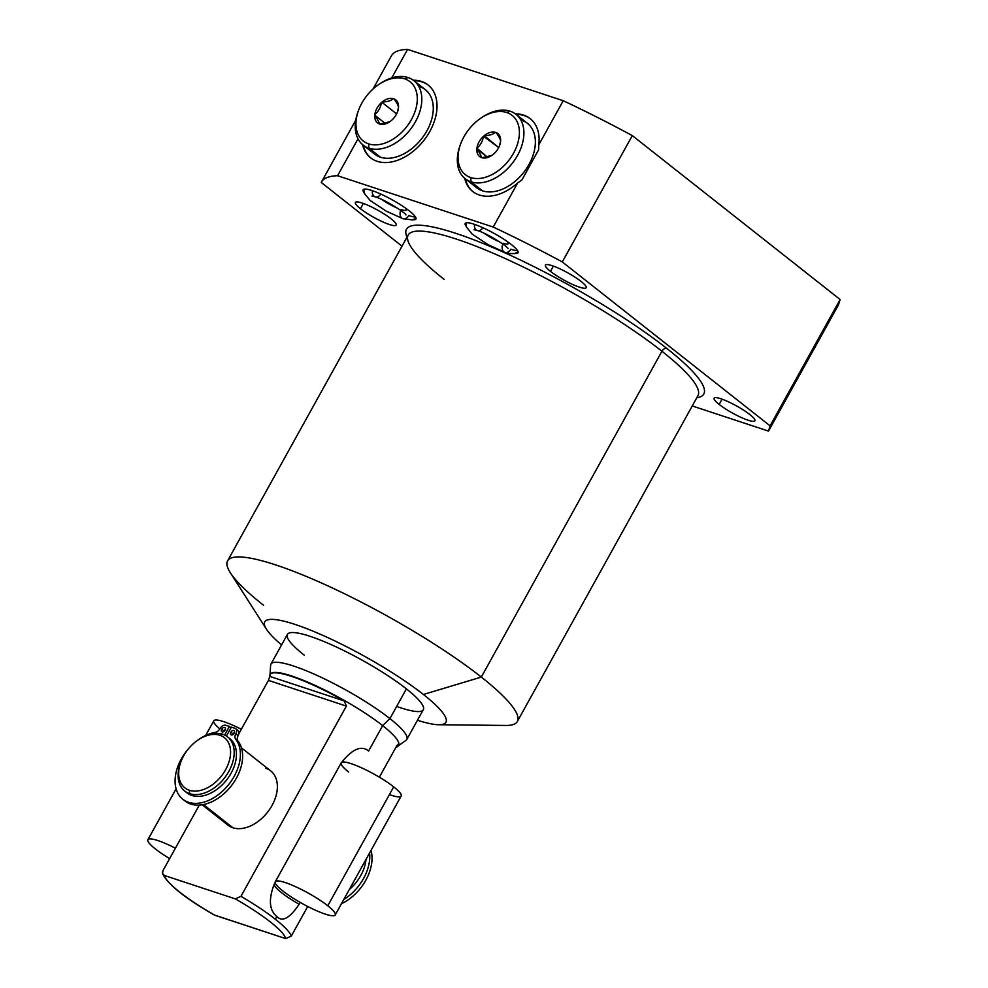 <?xml version="1.0" encoding="UTF-8"?>
<svg xmlns="http://www.w3.org/2000/svg" width="988" height="988" viewBox="0 0 988 988"><rect width="100%" height="100%" fill="white"/><g stroke="black" fill="none" stroke-linecap="round" stroke-linejoin="round"><path stroke-width="1.48" d="M391.26 56.131A267.205 47.029 29 0 1 407.575 49.4L563.234 100.714A267.205 47.029 29 0 1 632.308 135.603L840.121 299.512L838.528 304.761L840.121 299.512L770.084 425.84L768.503 431.101L692.255 405.957L768.503 431.101L838.528 304.761L768.503 431.101L770.084 425.84L562.283 261.931A267.205 47.029 -151 0 0 493.21 227.055L517.65 182.965L521.862 180.014L538.67 149.682L538.793 144.804L563.234 100.714A267.205 47.029 29 0 1 632.308 135.603L562.283 261.931L770.084 425.84L840.121 299.512L632.308 135.603L562.283 261.931A267.205 47.029 29 0 0 493.21 227.055L337.55 175.728A267.205 47.029 -151 0 0 321.433 182.076A267.205 47.029 -151 0 0 321.236 182.459A267.205 47.029 29 0 1 337.55 175.728L493.21 227.055L517.65 182.965L521.862 180.014L538.67 149.682L538.793 144.804A46.399 31.048 -51.7 0 0 515.39 113.867A46.399 31.048 -51.7 0 1 530.173 118.634A46.399 31.048 -51.7 0 1 538.793 144.804L563.234 100.714L407.575 49.4L391.767 77.916L407.575 49.4A267.205 47.029 29 0 0 391.458 55.748L373.007 89.043M358.014 138.814L337.55 175.728L358.014 138.814M444.217 279.456A165.663 29.158 29 0 1 408.192 235.033A165.663 29.158 29 0 1 508.054 259.832A165.663 29.158 29 0 1 661.935 351.234L481.317 677.076L423.407 694.478A103.579 18.229 -151 0 0 313.974 631.554A103.579 18.229 -151 0 0 266.476 629.233A103.579 18.229 -151 0 0 281.568 644.929A103.579 18.229 29 0 1 298.413 625.565A103.579 18.229 29 0 1 423.407 694.478A103.579 18.229 29 0 1 417.455 720.252A103.579 18.229 -151 0 0 438.746 724.723A103.579 18.229 -151 0 0 423.407 694.478L481.317 677.076A165.663 29.158 -151 0 0 327.436 585.674A165.663 29.158 -151 0 0 227.573 560.875A165.663 29.158 -151 0 0 263.598 605.298M396.67 706.42A77.681 13.671 -151 0 0 406.401 688.871A77.681 13.671 -151 0 0 310.022 636.297A77.681 13.671 -151 0 0 304.304 655.217M402.005 246.173L321.236 182.459L402.005 246.173M696.775 397.794A169.973 29.912 -151 0 0 666.826 348.443A169.973 29.912 -151 0 0 493.234 247.704A169.973 29.912 -151 0 0 407.007 237.169A169.973 29.912 -151 0 1 493.234 247.704A169.973 29.912 -151 0 1 666.826 348.443A4.31 2.89 -51.7 0 0 661.935 351.234A165.663 29.158 29 0 1 697.96 395.657A165.663 29.158 29 0 0 661.935 351.234A4.31 2.89 128.3 0 1 666.826 348.443A169.973 29.912 -151 0 1 696.775 397.794M719.178 404.438A23.304 4.1 -151 0 0 748.089 420.209A23.304 4.1 -151 0 0 749.806 414.528A23.304 4.1 -151 0 0 720.894 398.757A23.304 4.1 -151 0 0 719.178 404.438A23.304 4.1 -151 0 0 740.827 417.294A23.304 4.1 -151 0 0 754.881 420.777A23.304 4.1 -151 0 0 749.806 414.528A23.304 4.1 -151 0 0 728.156 401.671A23.304 4.1 -151 0 0 714.114 398.189A23.304 4.1 -151 0 0 719.178 404.438L722.105 399.177L719.178 404.438M550.464 271.354A23.304 4.1 -151 0 0 579.376 287.138A23.304 4.1 -151 0 0 581.092 281.457A23.304 4.1 -151 0 0 552.181 265.686A23.304 4.1 -151 0 0 550.464 271.354A23.304 4.1 -151 0 0 572.114 284.223A23.304 4.1 -151 0 0 586.156 287.706A23.304 4.1 -151 0 0 581.092 281.457A23.304 4.1 -151 0 0 559.443 268.6A23.304 4.1 -151 0 0 545.401 265.105A23.304 4.1 -151 0 0 550.464 271.354L553.379 266.093L550.464 271.354M360.459 208.715A23.304 4.1 -151 0 0 389.371 224.498A23.304 4.1 -151 0 0 391.087 218.817A23.304 4.1 -151 0 0 362.176 203.046A23.304 4.1 -151 0 0 360.459 208.715A23.304 4.1 -151 0 0 382.109 221.571A23.304 4.1 -151 0 0 396.163 225.066A23.304 4.1 -151 0 0 391.087 218.817A23.304 4.1 -151 0 0 369.438 205.961A23.304 4.1 -151 0 0 355.396 202.466A23.304 4.1 -151 0 0 360.459 208.715L363.374 203.454L360.459 208.715M413.169 219.756A30.208 5.323 -151 0 0 409.365 210.975A30.208 5.323 -151 0 0 376.749 192.327A30.208 5.323 -151 0 0 363.979 192.487A30.208 5.323 -151 0 1 363.09 189.782A30.208 5.323 -151 0 1 381.306 194.303A30.208 5.323 -151 0 1 409.365 210.975A30.208 5.323 -151 0 1 415.936 219.077A30.208 5.323 -151 0 1 413.169 219.756M515.254 253.422A30.208 5.323 -151 0 0 511.451 244.629A30.208 5.323 -151 0 0 478.847 225.993A30.208 5.323 -151 0 0 466.064 226.153A30.208 5.323 -151 0 1 465.187 223.436A30.208 5.323 -151 0 1 483.391 227.956A30.208 5.323 -151 0 1 511.451 244.629A30.208 5.323 -151 0 1 518.021 252.73A30.208 5.323 -151 0 1 515.254 253.422M697.96 395.657L517.341 721.499A165.663 29.158 -151 0 0 481.317 677.076L661.935 351.234A165.663 29.158 29 0 0 508.054 259.832A165.663 29.158 29 0 0 408.192 235.033L227.573 560.875M266.476 629.233L230.315 572.719A165.663 29.158 29 0 1 306.28 576.424A165.663 29.158 29 0 1 481.317 677.076A165.663 29.158 29 0 1 505.844 725.451L438.746 724.723M464.632 178.223A46.399 31.048 -51.7 0 0 517.65 182.965A46.399 31.048 -51.7 0 1 472.709 191.487A46.399 31.048 -51.7 0 1 464.632 178.223M362.547 144.569A46.399 31.048 -51.7 0 0 423.716 140.617A46.399 31.048 -51.7 0 0 413.305 80.213A46.399 31.048 -51.7 0 1 428.076 84.968A46.399 31.048 -51.7 0 1 423.716 140.617A46.399 31.048 -51.7 0 1 370.611 157.821A46.399 31.048 -51.7 0 1 362.547 144.569M363.176 145.088A46.399 31.048 -51.7 0 0 370.932 158.068A46.399 31.048 128.3 0 1 363.176 145.088M428.384 85.227A46.399 31.048 -51.7 0 0 413.96 80.707A46.399 31.048 128.3 0 1 428.384 85.227M419.542 86.598A41.002 27.429 128.3 0 1 426.915 130.774A41.002 27.429 128.3 0 1 380.405 157.191A41.002 27.429 128.3 0 1 370.204 149.139M473.017 191.721A46.399 31.048 128.3 0 1 465.274 178.742A46.399 31.048 128.3 0 0 473.017 191.721M516.045 114.361A46.399 31.048 128.3 0 1 530.482 118.881A46.399 31.048 128.3 0 0 516.045 114.361M472.301 182.805A41.002 27.429 -51.7 0 0 482.502 190.845A41.002 27.429 -51.7 0 0 529.012 164.428A41.002 27.429 -51.7 0 0 521.627 120.252M398.51 745.495A73.371 12.918 -151 0 0 382.665 725.637L389.914 718.597A77.681 13.671 -151 0 0 317.766 675.743A77.681 13.671 -151 0 0 270.934 664.109L287.409 634.382A77.681 13.671 29 0 1 334.24 646.016A77.681 13.671 29 0 1 406.401 688.871A77.681 13.671 29 0 1 423.296 709.705L406.821 739.432A77.681 13.671 -151 0 0 389.914 718.597L406.401 688.871L389.914 718.597A77.681 13.671 29 0 1 406.031 740.296L397.88 746.125M269.996 675.236L270.613 665.233A77.681 13.671 29 0 1 315.073 674.52A77.681 13.671 29 0 1 389.914 718.597L382.665 725.637L368.61 750.979L382.665 725.637A73.371 12.918 29 0 1 398.621 745.31L398.411 745.705A73.371 12.918 -151 0 0 398.67 743.853L396.756 745.817L379.367 777.198L396.756 745.817L398.67 743.853A73.371 12.918 29 0 1 395.99 747.212A73.371 12.918 -151 0 0 398.411 745.705M214.161 914.937L285.68 938.6A69.049 12.152 -151 0 0 235.317 898.882L164.477 875.516C162.464 874.738 161.958 873.108 162.971 870.626L199.292 805.109L162.971 870.626L162.526 873.515L164.477 875.516A69.049 12.152 -151 0 0 214.841 915.246L285.68 938.6L291.312 936.056L307.713 906.478L291.312 936.056A73.371 12.918 -151 0 0 275.356 919.235L276.825 916.568C282.321 922.298 289.768 918.198 299.154 904.279A34.259 6.027 29 0 1 274.084 884.507C268.415 899.698 269.329 910.393 276.825 916.568L275.356 919.235A73.371 12.918 29 0 1 291.312 936.056L285.68 938.6A69.049 12.152 -151 0 0 235.317 898.882L240.949 896.338A73.371 12.918 29 0 1 275.356 919.235A73.371 12.918 -151 0 0 240.949 896.338L346.393 706.099L344.281 700.949A73.371 12.918 -151 0 0 270.07 674.557A73.371 12.918 -151 0 0 269.81 676.41L268.427 680.386L238.812 733.8L268.427 680.386L346.393 706.099L344.281 700.949L269.81 676.41L268.427 680.386L346.393 706.099L240.949 896.338L235.317 898.882L164.477 875.516A69.049 12.152 -151 0 0 214.841 915.246L213.717 914.604M270.07 674.557L270.292 674.174A73.371 12.918 29 0 1 314.517 685.153A73.371 12.918 29 0 1 382.665 725.637A73.371 12.918 -151 0 0 313.986 684.906A73.371 12.918 -151 0 0 270.193 674.372M342.132 762.18A34.259 6.027 29 0 1 342.058 761.884C352.617 748.855 361.472 745.211 368.61 750.979C361.472 745.211 352.617 748.855 342.058 761.884L341.823 762.304M299.154 904.279A34.259 6.027 -151 0 1 274.084 884.507L275.183 882.531L274.084 884.507C268.415 899.698 269.329 910.393 276.825 916.568C282.321 922.298 289.768 918.198 299.154 904.279L300.191 902.402M224.264 820.966A34.531 23.107 -51.7 0 0 232.847 827.746A34.531 23.107 -51.7 0 0 272.021 805.504A34.531 23.107 -51.7 0 0 265.809 768.294M269.81 676.41A73.371 12.918 29 0 1 344.281 700.949L269.81 676.41M228.611 737.801A34.531 23.107 128.3 0 1 229.549 775.815A34.531 23.107 128.3 0 1 191.931 795.476A34.531 23.107 128.3 0 1 185.942 791.907M198.131 739.938L199.119 739.283A34.531 23.107 128.3 0 1 222.621 734.232L219.879 735.27A31.937 21.366 -51.7 0 0 198.131 739.938A31.937 21.366 -51.7 0 0 180.915 761.76A31.937 21.366 -51.7 0 0 189.387 790.264L189.671 793.685L191.931 795.476A34.531 23.107 128.3 0 1 187.028 792.858L184.756 791.067A34.531 23.107 -51.7 0 0 189.671 793.685A34.531 23.107 128.3 0 1 180.508 762.872A34.531 23.107 128.3 0 1 180.718 762.304A34.531 23.107 -51.7 0 0 184.756 791.067M227.524 736.85L229.796 738.641A34.531 23.107 128.3 0 1 228.969 776.716A34.531 23.107 128.3 0 1 191.931 795.476L189.671 793.685A34.531 23.107 -51.7 0 0 226.709 774.925A34.531 23.107 -51.7 0 0 227.524 736.85A34.531 23.107 -51.7 0 0 222.621 734.232A34.531 23.107 -51.7 0 0 198.613 739.629M219.879 735.27A31.937 21.366 128.3 0 1 225.622 769.689A31.937 21.366 128.3 0 1 189.387 790.264A31.937 21.366 128.3 0 1 183.644 755.845A31.937 21.366 128.3 0 1 219.879 735.27L222.621 734.232A34.531 23.107 128.3 0 1 228.833 771.443A34.531 23.107 128.3 0 1 189.671 793.685L189.387 790.264A31.937 21.366 -51.7 0 0 225.622 769.689A31.937 21.366 -51.7 0 0 219.879 735.27M241.443 747.83L270.712 770.912A34.531 23.107 128.3 0 1 269.885 808.999A34.531 23.107 128.3 0 1 232.847 827.746L203.466 804.565L232.847 827.746A34.531 23.107 128.3 0 1 227.944 825.128L202.169 804.8M366.005 859.437A34.531 23.107 128.3 0 1 349.32 889.533A34.531 23.107 128.3 0 0 366.005 859.437M183.99 800.095A40.199 26.898 -51.7 0 0 228.327 789.375A40.199 26.898 -51.7 0 0 237.91 740.938A5.767 3.853 128.3 0 1 238.133 735.603A5.138 3.433 -51.7 0 0 237.206 730.07M233.069 733.936A2.569 1.717 128.3 0 1 234.527 732.479A2.569 1.717 128.3 0 0 233.069 733.936L230.822 732.17A2.569 1.717 128.3 0 1 233.736 730.515A2.569 1.717 128.3 0 1 234.205 733.281A2.569 1.717 128.3 0 1 231.291 734.936A2.569 1.717 128.3 0 1 230.822 732.17L233.069 733.936A2.569 1.717 128.3 0 0 232.748 734.726A2.569 1.717 128.3 0 1 233.069 733.936M223.943 730.922A2.569 1.717 128.3 0 1 225.388 729.477A2.569 1.717 128.3 0 0 223.943 730.922L221.695 729.156A2.569 1.717 128.3 0 1 224.609 727.501A2.569 1.717 128.3 0 1 225.066 730.268A2.569 1.717 128.3 0 1 222.152 731.923A2.569 1.717 128.3 0 1 221.695 729.156L223.943 730.922A2.569 1.717 128.3 0 0 223.621 731.713A2.569 1.717 128.3 0 1 223.943 730.922M224.647 735.06L229.401 726.464L225.832 725.291A5.138 3.433 -51.7 0 0 220.003 728.601A5.767 3.853 128.3 0 1 215.149 732.404A40.199 26.898 -51.7 0 0 198.032 740.012A40.199 26.898 -51.7 0 1 215.149 732.404A5.767 3.853 -51.7 0 0 220.003 728.601A5.138 3.433 -51.7 0 1 225.832 725.291L229.401 726.464L224.647 735.06M182.829 799.255A40.199 26.898 -51.7 0 1 188.263 749.028A40.199 26.898 -51.7 0 0 180.915 797.514A40.199 26.898 -51.7 0 0 225.499 788.239A40.199 26.898 -51.7 0 0 235.675 739.172A5.767 3.853 128.3 0 1 235.885 733.837A5.138 3.433 -51.7 0 0 234.971 728.304L231.39 727.119L226.437 736.06L231.39 727.119L234.971 728.304A5.138 3.433 -51.7 0 1 235.7 728.687A5.138 3.433 -51.7 0 1 235.885 733.837A5.767 3.853 -51.7 0 0 235.675 739.172L237.91 740.938A40.199 26.898 128.3 0 1 229.043 788.585A40.199 26.898 128.3 0 1 185.077 801.021L182.829 799.255A40.199 26.898 -51.7 0 0 226.795 786.819A40.199 26.898 -51.7 0 0 235.675 739.172L237.91 740.938A5.767 3.853 128.3 0 1 238.133 735.603L235.885 733.837L238.133 735.603A5.138 3.433 128.3 0 0 237.935 730.453L235.7 728.687M225.066 730.268A2.569 1.717 -51.7 0 0 224.968 727.699A2.569 1.717 -51.7 0 0 221.695 729.156A2.569 1.717 -51.7 0 0 221.794 731.725A2.569 1.717 -51.7 0 0 225.066 730.268M234.205 733.281A2.569 1.717 -51.7 0 0 234.107 730.7A2.569 1.717 -51.7 0 0 230.822 732.17A2.569 1.717 -51.7 0 0 230.92 734.739A2.569 1.717 -51.7 0 0 234.205 733.281M231.044 727.761L229.401 726.464L231.044 727.761M343.812 899.475A40.199 26.898 -51.7 0 0 369.598 852.953A40.199 26.898 -51.7 0 1 343.812 899.475M341.44 903.748A40.199 26.898 -51.7 0 0 371.006 850.409A40.199 26.898 128.3 0 1 341.44 903.748M413.91 80.67L425.371 89.698A41.002 27.429 128.3 0 1 424.395 134.924A41.002 27.429 128.3 0 1 380.405 157.191L368.956 148.151A41.002 27.429 -51.7 0 0 412.935 125.884A41.002 27.429 -51.7 0 0 413.91 80.67A41.002 27.429 -51.7 0 0 408.081 77.558A41.002 27.429 128.3 0 1 415.454 121.734A41.002 27.429 128.3 0 1 368.956 148.151L368.61 143.877A37.766 25.268 -51.7 0 0 411.44 119.548A37.766 25.268 -51.7 0 0 404.648 78.855L408.081 77.558A41.002 27.429 -51.7 0 0 379.54 83.98M368.61 143.877A37.766 25.268 -51.7 0 0 411.44 119.548A37.766 25.268 -51.7 0 0 404.648 78.855A37.766 25.268 -51.7 0 0 361.818 103.184A37.766 25.268 -51.7 0 0 368.61 143.877L368.956 148.151L380.405 157.191A41.002 27.429 128.3 0 1 374.588 154.079L363.127 145.051A41.002 27.429 -51.7 0 0 368.956 148.151A41.002 27.429 128.3 0 1 358.076 111.558L358.595 110.174A37.766 25.268 -51.7 0 0 368.61 143.877M397.411 112.126L398.436 108.223A14.672 9.818 -51.7 0 1 397.522 111.829A14.672 9.818 -51.7 0 1 391.841 120.116L391.112 120.746A14.672 9.818 128.3 0 1 379.96 124.105L379.306 123.883A14.672 9.818 128.3 0 1 374.748 115.349L374.823 114.509A14.672 9.818 128.3 0 1 381.417 102.616L382.146 101.986A14.672 9.818 128.3 0 1 393.298 98.639L393.953 98.849A14.672 9.818 128.3 0 1 398.522 107.383L398.436 108.223A14.672 9.818 128.3 0 1 391.841 120.116L391.112 120.746A14.672 9.818 -51.7 0 1 389.618 121.857A14.672 9.818 -51.7 0 1 379.96 124.105L379.306 123.883C379.133 122.104 377.614 119.252 374.748 115.349A14.672 9.818 -51.7 0 0 379.306 123.883C379.133 122.104 377.614 119.252 374.748 115.349L374.823 114.509C378.367 111.607 380.565 107.643 381.417 102.616A14.672 9.818 -51.7 0 0 374.823 114.509C378.367 111.607 380.565 107.643 381.417 102.616L382.146 101.986C387.21 101.925 390.927 100.813 393.298 98.639A14.672 9.818 -51.7 0 0 382.146 101.986C387.21 101.925 390.927 100.813 393.298 98.639L393.953 98.849C396.818 102.752 398.337 105.605 398.522 107.383A14.672 9.818 -51.7 0 0 393.953 98.849C396.818 102.752 398.337 105.605 398.522 107.383L397.435 112.064M389.803 121.734L379.96 124.105L389.803 121.734M358.348 110.854A41.002 27.429 -51.7 0 0 363.127 145.051M378.935 84.375L380.17 83.56A41.002 27.429 128.3 0 1 408.081 77.558L404.648 78.855A37.766 25.268 -51.7 0 0 378.935 84.375A37.766 25.268 -51.7 0 0 358.595 110.174M396.62 113.904L381.689 102.122L396.62 113.904M385.369 123.525L374.551 115.003L385.369 123.525M481.033 118.041L482.255 117.214A41.002 27.429 128.3 0 1 510.179 111.212L506.745 112.508A37.766 25.268 -51.7 0 0 481.033 118.041A37.766 25.268 -51.7 0 0 460.68 143.84A37.766 25.268 -51.7 0 0 470.696 177.531L471.041 181.817A41.002 27.429 -51.7 0 0 515.02 159.537A41.002 27.429 -51.7 0 0 515.995 114.324L527.456 123.364A41.002 27.429 128.3 0 1 526.481 168.578A41.002 27.429 128.3 0 1 482.502 190.845A41.002 27.429 128.3 0 1 476.673 187.745L465.212 178.704A41.002 27.429 -51.7 0 0 471.041 181.817L482.502 190.845L471.041 181.817A41.002 27.429 128.3 0 1 460.173 145.224A41.002 27.429 128.3 0 1 460.433 144.52A41.002 27.429 -51.7 0 0 465.212 178.704M515.995 114.324A41.002 27.429 -51.7 0 0 510.179 111.212A41.002 27.429 -51.7 0 0 481.638 117.634M470.696 177.531A37.766 25.268 128.3 0 1 463.903 136.838A37.766 25.268 128.3 0 1 506.745 112.508A37.766 25.268 128.3 0 1 513.538 153.202A37.766 25.268 128.3 0 1 470.696 177.531A37.766 25.268 -51.7 0 0 513.538 153.202A37.766 25.268 -51.7 0 0 506.745 112.508L510.179 111.212A41.002 27.429 128.3 0 1 517.551 155.4A41.002 27.429 128.3 0 1 471.041 181.817L470.696 177.531M499.508 145.779L500.607 141.037C500.434 139.259 498.915 136.406 496.038 132.503C498.915 136.406 500.434 139.259 500.607 141.037A14.672 9.818 -51.7 0 0 496.038 132.503L495.396 132.293C493.024 134.467 489.307 135.591 484.244 135.64C489.307 135.591 493.024 134.467 495.396 132.293A14.672 9.818 -51.7 0 0 484.244 135.64L498.705 147.558L483.503 136.27C482.65 141.296 480.464 145.261 476.92 148.163C480.464 145.261 482.65 141.296 483.503 136.27A14.672 9.818 -51.7 0 0 476.92 148.163L487.455 157.178L476.834 149.003A14.672 9.818 -51.7 0 0 481.403 157.549L482.045 157.759A14.672 9.818 -51.7 0 0 493.197 154.4L493.938 153.77A14.672 9.818 -51.7 0 0 500.521 141.889L500.607 141.037A14.672 9.818 -51.7 0 0 496.038 132.503L495.396 132.293A14.672 9.818 -51.7 0 0 484.244 135.64L483.503 136.27A14.672 9.818 -51.7 0 0 476.92 148.163L476.834 149.003A14.672 9.818 -51.7 0 0 481.403 157.549C481.218 155.758 479.699 152.918 476.834 149.003C479.699 152.918 481.218 155.758 481.403 157.549L482.045 157.759A14.672 9.818 -51.7 0 0 491.703 155.511A14.672 9.818 -51.7 0 0 493.197 154.4L493.938 153.77A14.672 9.818 -51.7 0 0 499.619 145.483A14.672 9.818 -51.7 0 0 500.521 141.889L499.52 145.718M491.888 155.388L482.045 157.759L491.888 155.388M155.338 848.914A34.259 6.027 -151 0 0 169.652 858.572A34.259 6.027 29 0 1 155.338 848.914A34.259 6.027 29 0 1 149.904 838.911A34.259 6.027 29 0 1 175.407 848.198A34.259 6.027 -151 0 0 147.879 839.726A34.259 6.027 -151 0 0 155.338 848.914M219.842 728.885A34.259 6.027 29 0 1 216.249 720.005A34.259 6.027 29 0 1 241.319 729.292A34.259 6.027 29 0 0 213.791 720.82L205.665 735.467M389.396 794.599A34.259 6.027 -151 0 0 393.693 786.856L327.781 905.761A34.259 6.027 -151 0 0 295.955 886.866A34.259 6.027 -151 0 0 275.306 881.728A34.259 6.027 -151 0 0 282.766 890.917A34.259 6.027 -151 0 0 325.262 914.11A34.259 6.027 -151 0 0 327.781 905.761A34.259 6.027 -151 0 0 285.285 882.58A34.259 6.027 -151 0 0 282.766 890.917A34.259 6.027 -151 0 0 314.579 909.825A34.259 6.027 -151 0 0 335.228 914.95A34.259 6.027 -151 0 0 327.781 905.761L393.693 786.856A34.259 6.027 29 0 1 401.14 796.044L335.228 914.95M275.306 881.728L341.218 762.835A34.259 6.027 29 0 1 361.867 767.96A34.259 6.027 29 0 1 393.693 786.856A34.259 6.027 -151 0 0 351.197 763.675A34.259 6.027 -151 0 0 348.665 772.023M416.01 218.138L412.564 219.929L402.882 218.706A6.471 4.668 -71.8 0 1 400.733 210.419A6.471 4.668 108.2 0 0 402.882 218.706A6.471 4.668 108.2 0 0 408.686 215.545A30.208 5.323 -151 0 0 415.491 217.002M405.982 214.939C406.006 213.173 384.665 199.354 375.181 196.859A6.471 4.668 -71.8 0 1 372.427 190.696A6.471 4.668 108.2 0 0 375.181 196.859A6.471 4.668 108.2 0 0 380.775 194.056M405.154 207.851A17.265 3.038 29 0 1 406.154 210.012A17.265 3.038 29 0 1 401.128 209.579M382.084 199.65A17.265 3.038 -151 0 0 397.509 208.196A17.265 3.038 29 0 1 382.084 199.65M465.928 222.88L466.237 226.721L472.116 234.07L488.121 244.691L504.967 252.372A6.471 4.668 -71.8 0 1 502.818 244.073A6.471 4.668 108.2 0 0 504.967 252.372A6.471 4.668 108.2 0 0 510.771 249.198A30.208 5.323 -151 0 0 517.589 250.668M508.067 248.606C508.091 246.839 486.763 233.02 477.278 230.525A6.471 4.668 -71.8 0 1 474.512 224.362A6.471 4.668 108.2 0 0 477.278 230.525A6.471 4.668 108.2 0 0 482.86 227.722M484.169 233.304A17.265 3.038 -151 0 0 499.595 241.862A17.265 3.038 29 0 1 484.169 233.304M507.239 241.517A17.265 3.038 29 0 1 508.252 243.666A17.265 3.038 29 0 1 503.225 243.246M321.433 182.076L355.754 120.153M162.551 873.614C167.874 884.482 185.102 898.277 214.235 914.974M180.508 762.872L180.915 761.76M460.173 145.224L460.68 143.84M147.879 839.726L176.111 788.807M402.882 218.706L386.036 211.024L370.031 200.416L364.14 193.055L363.843 189.227M375.181 196.859L371.871 196.044L373.464 195.624M477.278 230.525L473.956 229.698L475.549 229.278M504.967 252.372L509.45 253.558L514.649 253.583L518.095 251.804"/></g></svg>
